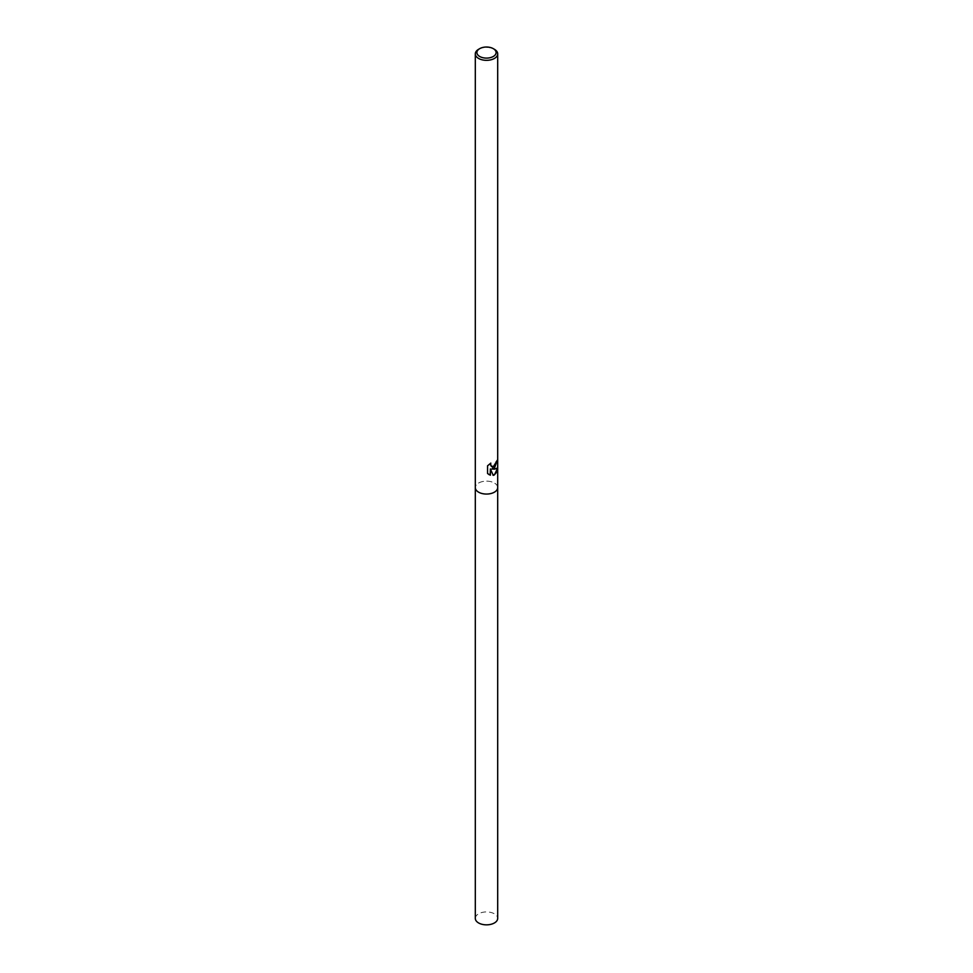 <?xml version="1.0" encoding="UTF-8"?>
<svg xmlns="http://www.w3.org/2000/svg" width="973" height="973" viewBox="0 0 973 973"><rect width="100%" height="100%" fill="white"/><g stroke="black" fill="none" stroke-linecap="round" stroke-linejoin="round"><path stroke-width="0.73" stroke-dasharray="4.87 3.65" d="M497.69 487.607A11.189 6.458 180 0 0 490.781 481.635A11.189 6.458 180 0 0 478.594 483.034A11.189 6.458 180 0 0 475.311 487.607A11.189 6.458 180 0 1 478.582 483.034A11.189 6.458 180 0 1 490.781 481.635A11.189 6.458 180 0 1 497.69 487.607L497.69 487.668M497.045 460.691L497.057 460.12A10.91 6.3 180 0 1 496.035 461.591L495.829 463.221L491.401 466.481M490.392 463.416L487.303 465.678L487.558 473.547M497.337 468.5L491.742 468.901M487.303 473.401L488.835 474.496M490.185 468.816L493.177 475.201M478.582 49.307A11.189 6.458 180 0 1 494.418 49.307M475.311 918.378A11.189 6.458 180 0 1 478.582 913.817A11.189 6.458 180 0 1 490.781 912.419A11.189 6.458 180 0 1 497.69 918.378"/><path stroke-width="1.46" d="M494.418 468.244L491.949 469.01L494.418 469.168L497.641 468.086L494.418 474.909L493.238 475.359L490.404 468.95L490.404 475.201L487.558 473.547L487.558 465.824L490.806 463.112L490.392 464.608L491.487 466.541L494.406 466.164L496.242 461.713A11.189 6.458 0 0 0 497.288 460.253L494.418 468.244M493.287 48.65L494.418 49.307A11.189 6.458 180 0 1 497.69 53.868A11.189 6.458 180 0 1 494.418 58.441A11.189 6.458 180 0 1 482.219 59.84A11.189 6.458 180 0 1 475.311 53.868A11.189 6.458 180 0 1 478.582 49.307L479.713 48.65A9.596 5.534 180 0 1 493.287 48.65A9.596 5.534 180 0 1 493.287 56.483A9.596 5.534 180 0 1 479.713 56.483A9.596 5.534 180 0 1 479.713 48.65L478.582 49.307M475.311 487.607A11.189 6.458 180 0 0 482.219 493.566A11.189 6.458 180 0 0 494.406 492.168A11.189 6.458 180 0 0 497.69 487.607A11.189 6.458 180 0 1 494.418 492.168A11.189 6.458 180 0 1 482.219 493.566A11.189 6.458 180 0 1 475.311 487.607L475.311 53.868M497.045 460.691L491.949 469.01M491.401 466.481L490.392 463.416M488.835 474.496L490.185 475.079L490.404 468.95M493.019 475.25C495.938 474.143 497.398 471.564 497.398 467.526M497.69 487.668L497.69 918.378A11.189 6.458 180 0 1 494.418 922.951A11.189 6.458 180 0 1 482.219 924.35A11.189 6.458 180 0 1 475.311 918.378L475.311 487.668M497.69 487.607L497.69 53.868"/></g></svg>
